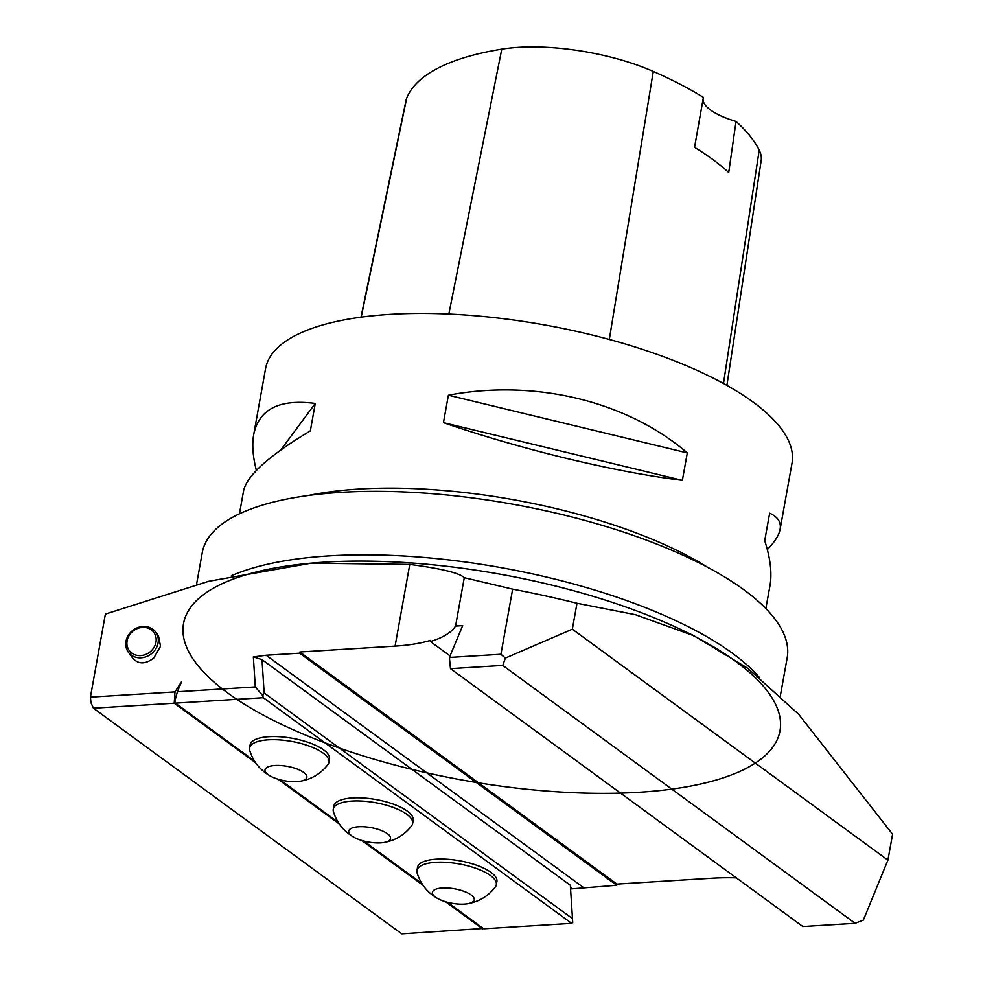 <?xml version="1.0" encoding="UTF-8"?>
<svg xmlns="http://www.w3.org/2000/svg" width="983" height="983" viewBox="0 0 983 983"><rect width="100%" height="100%" fill="white"/><g stroke="black" fill="none" stroke-linecap="round" stroke-linejoin="round"><path stroke-width="1.47" d="M299.643 781.338C311.39 779.421 320.827 773.805 327.953 764.491A40.328 13.922 -169.8 0 0 328.949 762.267L329.514 759.134A40.328 13.922 -169.8 0 0 310.247 743.099A40.328 13.922 -169.8 0 0 268.9 736.685A40.328 13.922 -169.8 0 0 250.137 744.856L249.571 747.989A40.328 13.922 -169.8 0 0 249.731 750.422C253.172 761.628 260.065 770.18 270.399 776.079A21.221 7.323 -169.8 0 0 299.704 781.338A21.221 7.323 -169.8 0 0 302.789 771.802A21.221 7.323 -169.8 0 0 274.933 765.499A21.221 7.323 -169.8 0 0 270.399 776.079M467.023 903.832C478.758 901.915 488.195 896.299 495.334 886.985A40.328 13.922 -169.8 0 0 496.329 884.761L496.894 881.628A40.328 13.922 -169.8 0 0 477.627 865.593A40.328 13.922 -169.8 0 0 436.28 859.179A40.328 13.922 -169.8 0 0 417.517 867.35L416.952 870.483A40.328 13.922 -169.8 0 0 417.111 872.916C420.552 884.122 427.445 892.675 437.779 898.573A21.221 7.323 -169.8 0 0 467.085 903.819A21.221 7.323 -169.8 0 0 470.169 894.297A21.221 7.323 -169.8 0 0 442.313 887.993A21.221 7.323 -169.8 0 0 437.779 898.573M447.474 902.259L483.71 928.788L571.639 923.344L263.309 697.697L175.379 703.14L174.827 701.088L177.407 691.762L255.297 686.945L253.356 656.828L257.325 658.18L255.31 656.705L253.356 656.828M421.854 883.52L363.784 841.018M338.164 822.267L280.094 779.777M254.474 761.026L175.379 703.14M383.333 842.591C395.068 840.662 404.517 835.046 411.644 825.745A40.328 13.922 -169.8 0 0 412.639 823.521L413.204 820.387A40.328 13.922 -169.8 0 0 393.937 804.352A40.328 13.922 -169.8 0 0 352.59 797.926A40.328 13.922 -169.8 0 0 333.827 806.097L333.262 809.242A40.328 13.922 -169.8 0 0 333.421 811.663C336.862 822.869 343.755 831.421 354.089 837.332A21.221 7.323 -169.8 0 0 383.395 842.578A21.221 7.323 -169.8 0 0 386.479 833.056A21.221 7.323 -169.8 0 0 358.623 826.752A21.221 7.323 -169.8 0 0 354.089 837.332M570.57 888.915L572.45 888.792L570.472 887.342M765.855 608.538L770.008 585.438C772.146 573.261 770.389 558.319 764.725 540.638L769.652 513.187C777.848 516.874 781.325 522.256 780.109 529.309L791.991 463.276A267.425 92.341 -169.8 0 0 664.238 356.952A267.425 92.341 -169.8 0 0 390.042 314.376A267.425 92.341 -169.8 0 0 265.582 368.564L253.7 434.584C258.885 409.149 279.405 398.766 315.26 403.448L310.333 430.886C269.195 455.522 246.954 475.465 243.6 490.726L239.447 513.826M443.444 422.665L448.383 395.215C534.875 378.836 627.007 401.089 687.301 452.917L682.362 480.355C614.264 471.914 522.133 449.661 443.444 422.665L682.362 480.355M256.379 470.427C252.815 456.554 251.918 444.611 253.7 434.584M780.109 529.309C779.028 535.133 774.776 541.903 767.33 549.608M177.407 691.762L181.732 681.391L174.999 691.909L90.424 697.144L105.378 614.092L208.777 581.272L311.304 563.173L409.776 564.426C441.539 568.629 459.7 573.064 464.271 577.697L512.647 589.149A437.226 150.977 10.2 0 1 576.996 603.267L635.522 614.719L694.035 635.804L747.866 668.342L798.614 714.236L892.576 834.211L887.907 860.137L863.369 920.076L855.124 923.295L802.853 926.527L450.484 668.649L449.514 658.659L450.312 655.28L449.514 658.659M780.318 695.952L787.174 657.824A297.149 102.601 -169.8 0 0 512.893 504.218A297.149 102.601 -169.8 0 0 202.277 552.581L196.526 584.529M174.999 691.909L174.237 703.214L93.422 708.202L401.752 933.85L483.304 928.48M174.237 703.214L255.629 762.771M278.078 779.2L339.319 824.024M361.769 840.453L423.009 885.265M445.459 901.694L482.567 928.849M257.325 658.18L262.006 659.618L570.337 885.265L572.487 918.638L264.157 692.99L262.756 695.645L263.309 697.697M572.45 888.792L616.746 885.278L616.955 884.098L712.22 878.212A135.838 46.901 10.2 0 1 736.341 877.844M450.312 655.28L462.674 625.63L455.559 626.06A135.838 46.901 10.2 0 1 430.382 641.543L430.591 640.363A135.838 46.901 10.2 0 1 395.08 646.126L299.815 652.012L299.606 653.191L266.123 655.256L583.263 887.354M266.123 655.256L255.31 656.705M299.606 653.191L616.746 885.278M299.815 652.012L616.955 884.098M430.382 641.543L450.14 655.993M576.996 603.267L572.327 629.194L505.373 658.094L502.755 665.417L855.124 923.295M502.755 665.417L450.484 668.649M572.327 629.194L887.907 860.137M90.424 697.144L90.977 702.734L93.422 708.202M512.647 589.149L500.925 654.273L505.373 658.094M455.559 626.06L464.271 577.697M449.919 657.43L500.925 654.273M128.429 652.307L133.135 658.61C138.75 664.434 145.631 664.25 153.778 658.045L160.536 646.273L158.46 635.768L155.633 631.983A16.981 14.942 143.2 0 1 150.891 654.187A16.981 14.942 143.2 0 1 128.429 652.307A16.981 14.942 143.2 0 1 133.086 630.164A16.981 14.942 143.2 0 1 155.633 631.983M726.904 385.385L761.174 160.561A119.238 41.175 -169.8 0 0 759.22 150.178A297.53 102.736 -169.8 0 0 736.034 121.4L728.722 172.48A298.906 103.215 10.2 0 0 694.551 147.327L703.398 97.366A297.53 102.736 -169.8 0 0 653.277 71.427A119.238 41.175 -169.8 0 0 501.772 49.15A297.53 102.736 -169.8 0 0 406.643 98.337A119.238 41.175 -169.8 0 0 405.979 100.61L360.994 317.19M703.029 99.381A50.944 17.583 -169.8 0 0 736.034 121.4M687.301 452.917L448.383 395.215M315.26 403.448L280.733 450.054M149.514 652.331A15.286 13.455 -36.8 0 0 148.212 628.223A15.286 13.455 -36.8 0 0 126.918 643.939A15.286 13.455 -36.8 0 0 149.514 652.331M262.006 659.618L264.157 692.99M571.639 923.344L572.72 922.484L572.487 918.638M255.297 686.945L262.756 695.645M496.329 884.761A40.328 13.922 -169.8 0 0 477.062 868.726A40.328 13.922 -169.8 0 0 435.715 862.312A40.328 13.922 -169.8 0 0 416.952 870.483M412.639 823.521A40.328 13.922 -169.8 0 0 393.372 807.485A40.328 13.922 -169.8 0 0 352.025 801.071A40.328 13.922 -169.8 0 0 333.262 809.242M328.949 762.267A40.328 13.922 -169.8 0 0 309.694 746.244A40.328 13.922 -169.8 0 0 268.347 739.818A40.328 13.922 -169.8 0 0 249.571 747.989M308.244 495.506A267.425 92.341 10.2 0 1 707.748 567.388M694.072 635.755L679.609 628.936A303.022 104.64 -169.8 0 0 188.908 609.915A303.022 104.64 -169.8 0 0 576.775 792.826A303.022 104.64 -169.8 0 0 679.609 628.936A303.022 104.64 -169.8 0 0 313.159 563.001A303.022 104.64 -169.8 0 0 352.418 752.462A303.022 104.64 -169.8 0 0 779.716 716.214A303.022 104.64 -169.8 0 0 313.159 563.001A303.022 104.64 -169.8 0 0 310.923 563.198L311.304 563.161M759.392 677.434A297.149 102.601 -169.8 0 0 511.713 569.624A297.149 102.601 -169.8 0 0 231.349 575.805M395.08 646.126L409.776 564.426M501.772 49.15L448.838 314.056M406.643 98.337L361.203 317.153M759.22 150.178L723.476 383.493M653.277 71.427L609.3 339.454"/></g></svg>
